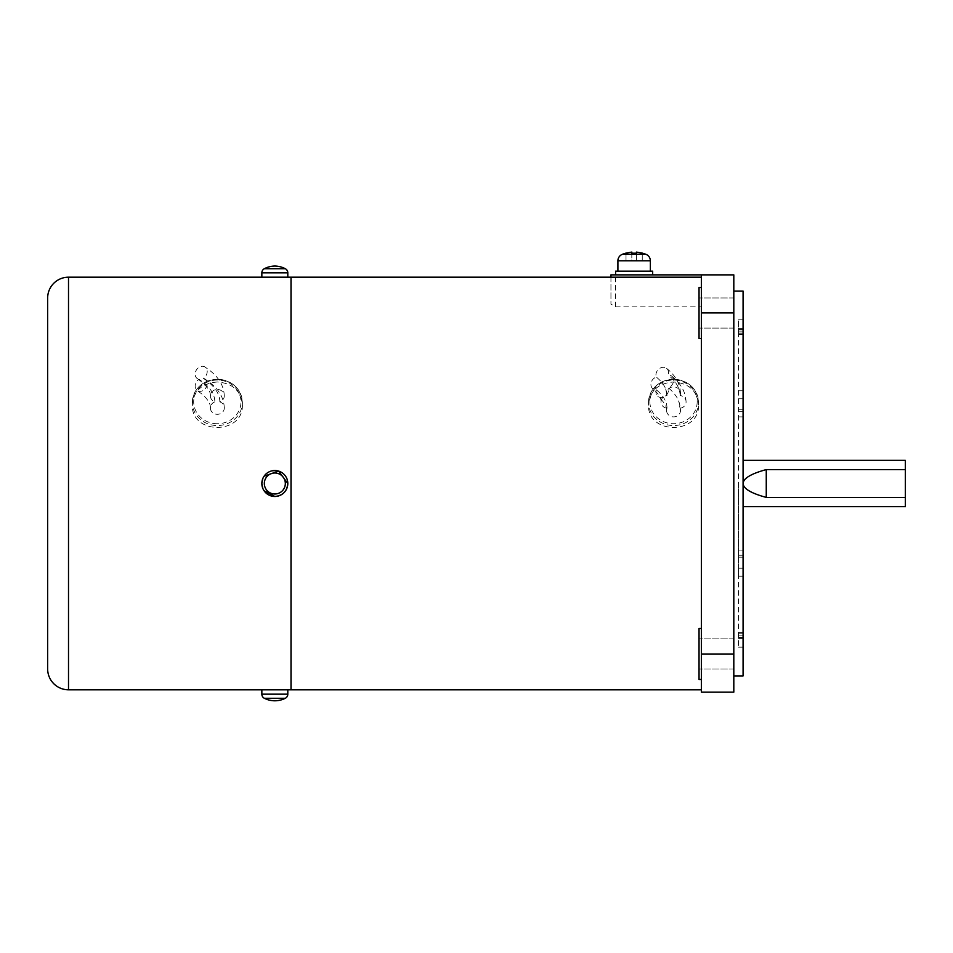 <?xml version="1.0" encoding="UTF-8"?>
<svg xmlns="http://www.w3.org/2000/svg" width="953" height="953" viewBox="0 0 953 953"><rect width="100%" height="100%" fill="white"/><g stroke="black" fill="none" stroke-linecap="round" stroke-linejoin="round"><path stroke-width="0.71" stroke-dasharray="4.76 3.57" d="M680.073 408.241A6.957 6.421 180 0 0 680.073 395.519A6.957 6.421 180 0 0 673.545 386.894A6.957 6.421 180 0 0 667.005 395.519A6.957 6.421 180 0 0 667.005 408.241A6.957 6.421 180 0 0 673.545 416.878A6.957 6.421 180 0 0 680.073 408.241A127.071 48.627 0 0 0 678.607 400.891A127.071 48.627 0 0 0 668.16 387.692A6.957 5.825 129.4 0 0 673.592 380.366A6.957 5.825 129.4 0 0 671.698 376.113A6.957 5.825 129.4 0 0 668.16 374.97A6.957 5.825 129.4 0 0 668.553 372.694A6.957 5.825 129.4 0 0 666.659 368.442A6.957 5.825 129.4 0 0 659.81 368.334A6.957 5.825 129.4 0 0 655.938 374.946A6.957 5.825 129.4 0 0 656.331 377.078A6.957 5.825 129.4 0 0 650.899 384.416A6.957 5.825 129.4 0 0 652.793 388.669A6.957 5.825 129.4 0 0 656.331 389.813A6.957 5.825 129.4 0 0 655.938 392.076A6.957 5.825 129.4 0 0 657.832 396.329A6.957 5.825 129.4 0 0 664.682 396.448A6.957 5.825 129.4 0 0 668.553 389.837A6.957 5.825 129.4 0 0 668.16 387.692M667.005 408.241A114.015 43.624 0 0 0 656.331 389.813M667.005 395.519A114.015 43.624 0 0 0 665.694 388.919A114.015 43.624 0 0 0 656.331 377.078M680.073 395.519A127.071 48.627 0 0 0 668.16 374.97M698.573 404.548L698.573 402.416A25.04 23.134 0 0 1 673.545 425.55A25.04 23.134 0 0 1 648.505 402.416L648.505 404.548C646.956 435.021 700.121 435.021 698.573 404.548C697.096 390.694 688.745 383.177 673.545 381.998C658.332 383.177 649.994 390.694 648.505 404.548M701.36 483.493L701.36 274.869L610.944 274.869L610.944 304.162L615.59 306.878L701.36 306.878L701.36 689.805L701.36 483.493M610.944 277.192L610.944 304.162M291.046 483.493L291.046 689.805L291.01 483.493M701.36 306.878L701.36 692.128L733.81 692.128L733.81 654.115L701.36 654.115M701.36 671.996L701.36 628.468L701.36 671.996M701.36 331.06L701.36 287.532L701.36 331.06M701.36 338.529L699.037 338.529L699.037 287.532L699.037 338.529L699.037 287.532L701.36 287.532M699.037 635.937L699.037 679.465L699.037 635.937M701.36 679.465L699.037 679.465L699.037 628.468L701.36 628.468M699.037 664.622L699.037 638.903L699.037 664.622M733.81 664.622L733.81 638.903L733.81 664.622M699.037 323.686L699.037 297.955L699.037 323.686M733.81 323.686L733.81 297.955L733.81 323.686M701.36 274.869L733.81 274.869L733.81 654.115M615.59 271.164L652.674 271.164M634.126 271.164L650.363 271.164L634.126 271.164M631.815 253.2L631.815 260.955L626.014 260.955L636.449 260.955L631.815 260.955L631.815 254.308M626.014 253.2L626.014 260.955L626.014 253.2M636.449 253.2L636.449 260.955L636.449 252.068L636.449 260.955L642.251 260.955L636.449 260.955L636.449 254.308M642.251 253.2L642.251 260.955L642.251 253.2M287.806 689.805L261.849 689.805M261.849 483.493C262.611 491.379 266.935 495.715 274.821 496.477C282.707 495.715 287.032 491.379 287.806 483.493C288.604 466.756 261.039 466.756 261.849 483.493A12.985 12.985 0 0 0 274.821 496.477A12.985 12.985 0 0 0 287.806 483.493A12.985 12.985 0 0 0 274.821 470.52A12.985 12.985 0 0 0 261.849 483.493A12.985 12.985 0 0 0 274.821 496.477A12.985 12.985 0 0 0 287.806 483.493M264.052 490.735L262.837 488.472M262.837 478.525L264.052 476.25M217.332 381.998C202.131 383.177 193.781 390.694 192.303 404.548C190.755 435.021 243.92 435.021 242.372 404.548C240.883 390.694 232.544 383.177 217.332 381.998M261.849 277.192L287.806 277.192M242.372 404.548L242.372 402.416A25.04 23.134 0 0 1 217.332 425.55A25.04 23.134 0 0 1 192.303 402.416L192.303 404.548M214.842 401.88A6.957 6.421 180 0 0 217.332 414.305A6.957 6.421 180 0 0 219.833 401.88A6.957 6.421 180 0 0 217.332 389.467A6.957 6.421 180 0 0 214.842 401.88A118.041 45.172 0 0 0 199.022 379.294A6.957 5.563 123.5 0 0 195.162 386.144A6.957 5.563 123.5 0 0 197.342 390.611A6.957 5.563 123.5 0 0 203.751 390.063A6.957 5.563 123.5 0 0 207.206 383.487A6.957 5.563 123.5 0 0 205.026 379.02A6.957 5.563 123.5 0 0 203.346 378.341A6.957 5.563 123.5 0 0 207.206 371.491A6.957 5.563 123.5 0 0 205.026 367.024A6.957 5.563 123.5 0 0 198.629 367.572A6.957 5.563 123.5 0 0 195.162 374.16A6.957 5.563 123.5 0 0 197.342 378.615A6.957 5.563 123.5 0 0 199.022 379.294M219.833 401.88A123.044 47.09 0 0 0 203.346 378.341M47.65 668.946L47.65 298.051M733.81 483.493L733.81 675.903L733.81 483.493M743.078 675.903L743.078 291.094M743.078 333.05L743.078 647.158L743.078 328.404L743.078 333.05L738.444 333.05L738.444 328.404L738.444 647.158L738.444 328.404L738.444 334.408L738.444 333.05L743.078 333.05M738.444 334.003L738.444 319.839L738.444 334.003L743.078 334.003L738.444 334.003M738.444 483.493L738.444 576.22L738.444 483.493M743.078 483.493L743.078 576.22L743.078 483.493M905.35 506.674L905.35 460.323M697.179 401.88A23.646 21.848 0 0 1 673.545 423.728A23.646 21.848 0 0 1 649.898 401.88A23.646 21.848 0 0 1 673.545 380.044A23.646 21.848 0 0 1 697.179 401.88M648.505 402.416A25.04 23.134 0 0 1 673.545 379.282A25.04 23.134 0 0 1 698.573 402.416C697.084 388.288 688.733 380.545 673.545 379.187C658.344 380.545 649.994 388.288 648.505 402.416M615.59 306.878L615.59 274.869M733.81 312.882L701.36 312.882M617.901 260.8L650.363 260.8M622.38 254.308L645.884 254.308M68.509 689.805L68.509 277.192M274.821 472.998A10.507 10.507 0 0 0 264.326 483.493A10.507 10.507 0 0 0 274.821 493.999A10.507 10.507 0 0 0 285.328 483.493A10.507 10.507 0 0 0 274.821 472.998M261.849 694.165L287.806 694.165M264.326 698.275L285.328 698.275M192.303 402.416A25.04 23.134 0 0 1 217.332 379.282A25.04 23.134 0 0 1 242.372 402.416C240.883 388.288 232.532 380.545 217.332 379.187C202.143 380.545 193.793 388.288 192.303 402.416M217.332 423.728A23.646 21.848 0 0 1 193.685 401.88A23.646 21.848 0 0 1 217.332 380.044A23.646 21.848 0 0 1 240.978 401.88A23.646 21.848 0 0 1 217.332 423.728M261.849 272.832L287.806 272.832M264.326 268.722L285.328 268.722M743.078 331.12L738.444 331.12L743.078 331.12M743.078 329.559L738.444 329.559L743.078 329.559M743.078 398.783L738.444 398.783L743.078 398.783M743.078 409.802L738.444 409.802L743.078 409.802M743.078 411.732L738.444 411.732L743.078 411.732M743.078 416.89L738.444 416.89L743.078 416.89M743.078 550.107L738.444 550.107L743.078 550.107M743.078 555.265L738.444 555.265L743.078 555.265M743.078 557.195L738.444 557.195L743.078 557.195M743.078 568.214L738.444 568.214L743.078 568.214M743.078 637.438L738.444 637.438L743.078 637.438M743.078 635.865L738.444 635.865L743.078 635.865M743.078 633.948L738.444 633.948L743.078 633.948M743.078 632.995L738.444 632.995L743.078 632.995M680.49 410.457L678.607 400.891M666.588 410.457C666.969 406.538 664.05 401.832 657.832 396.329M661.025 401.88C661.406 398.283 658.654 393.875 652.793 388.669M666.588 393.315L665.694 388.919M680.49 393.315C680.132 383.809 675.522 375.518 666.659 368.442M686.053 401.88C685.695 392.064 680.918 383.475 671.698 376.113M733.81 669.042L699.037 669.042L733.81 669.042M733.81 638.903L699.037 638.903L733.81 638.903M733.81 328.094L699.037 328.094L733.81 328.094M733.81 297.955L699.037 297.955L733.81 297.955M210.387 395.888C210.673 392.112 208.076 387.68 202.584 382.582L197.342 378.615M210.387 407.884C210.673 404.108 208.076 399.664 202.572 394.554L197.342 390.611M224.289 407.884C223.895 398.163 219.107 389.729 209.922 382.582L205.026 379.02M224.289 395.888C223.895 386.156 219.107 377.722 209.898 370.574L205.026 367.024M738.444 334.408L743.078 334.408L738.444 334.408M738.444 328.404L743.078 328.404L738.444 328.404M738.444 638.581L743.078 638.581L738.444 638.581M738.444 632.589L743.078 632.589L738.444 632.589M738.444 647.158L743.078 647.158M738.444 319.839L743.078 319.839M743.078 576.22L738.444 576.22M743.078 390.778L738.444 390.778"/><path stroke-width="1.43" d="M701.36 277.192L610.944 277.192L610.944 274.869L701.36 274.869L701.36 692.128L733.81 692.128L733.81 274.869L701.36 274.869M610.944 277.192L291.046 277.192L291.046 689.805L261.849 689.805L261.849 694.165A4.634 4.634 0 0 0 264.326 698.275A23.182 23.182 0 0 0 285.328 698.275L264.326 698.275M701.36 287.532L699.037 287.532L699.037 338.529L701.36 338.529M701.36 628.468L699.037 628.468L699.037 679.465L701.36 679.465M652.674 274.869L652.674 271.164L615.59 271.164L615.59 274.869M642.251 253.105A41.729 41.729 0 0 1 645.884 254.308A6.957 6.957 0 0 1 650.363 260.8L617.901 260.8A6.957 6.957 0 0 1 622.38 254.308A41.729 41.729 0 0 1 626.014 253.105M626.014 253.2L631.815 252.068L626.014 253.2M636.449 254.308L636.449 252.068L642.251 253.2L636.449 252.068L636.449 253.2L631.815 253.2L631.815 252.068L631.815 254.308M631.815 253.2L636.449 253.2M287.806 277.192L287.806 272.832L261.849 272.832L261.849 277.192L291.01 277.192L291.01 689.805L701.36 689.805M264.052 476.25L278.574 471.068L287.806 483.493C287.032 491.379 282.707 495.715 274.821 496.477L264.052 490.735M262.837 488.472L261.849 483.493A12.985 12.985 0 0 0 274.821 496.477A12.985 12.985 0 0 0 287.806 483.493A12.985 12.985 0 0 0 274.821 470.52A12.985 12.985 0 0 0 261.849 483.493L262.837 478.525M47.65 298.051A20.859 20.859 0 0 1 68.509 277.192L68.509 689.805A20.859 20.859 0 0 1 47.65 668.946L47.65 298.051M285.328 698.275A4.634 4.634 0 0 0 287.806 694.165L287.806 689.805M261.849 272.832A4.634 4.634 0 0 1 264.326 268.722A23.182 23.182 0 0 1 274.821 266.054A23.182 23.182 0 0 1 285.328 268.722A4.634 4.634 0 0 1 287.806 272.832M733.81 291.094L743.078 291.094L743.078 675.903L733.81 675.903M905.35 497.406L766.26 497.406C751.059 493.273 743.328 488.639 743.078 483.493C743.328 478.358 751.059 473.724 766.26 469.591L905.35 469.591L905.35 506.674L743.078 506.674M766.26 469.591L766.26 497.406M743.078 460.323L905.35 460.323L905.35 469.591M733.81 312.882L701.36 312.882M733.81 654.115L701.36 654.115M645.884 254.308L622.38 254.308M261.849 483.493A12.985 12.985 0 0 0 274.821 496.477A12.985 12.985 0 0 0 287.806 483.493A12.985 12.985 0 0 0 274.821 470.52M264.326 483.493A10.507 10.507 0 0 0 274.821 493.999A10.507 10.507 0 0 0 285.328 483.493A10.507 10.507 0 0 0 274.821 472.998A10.507 10.507 0 0 0 264.326 483.493M287.806 694.165L261.849 694.165M285.328 268.722L264.326 268.722M650.363 271.164L650.363 260.8M617.901 271.164L617.901 260.8M261.849 689.805L68.509 689.805M261.849 277.192L68.509 277.192"/></g></svg>
